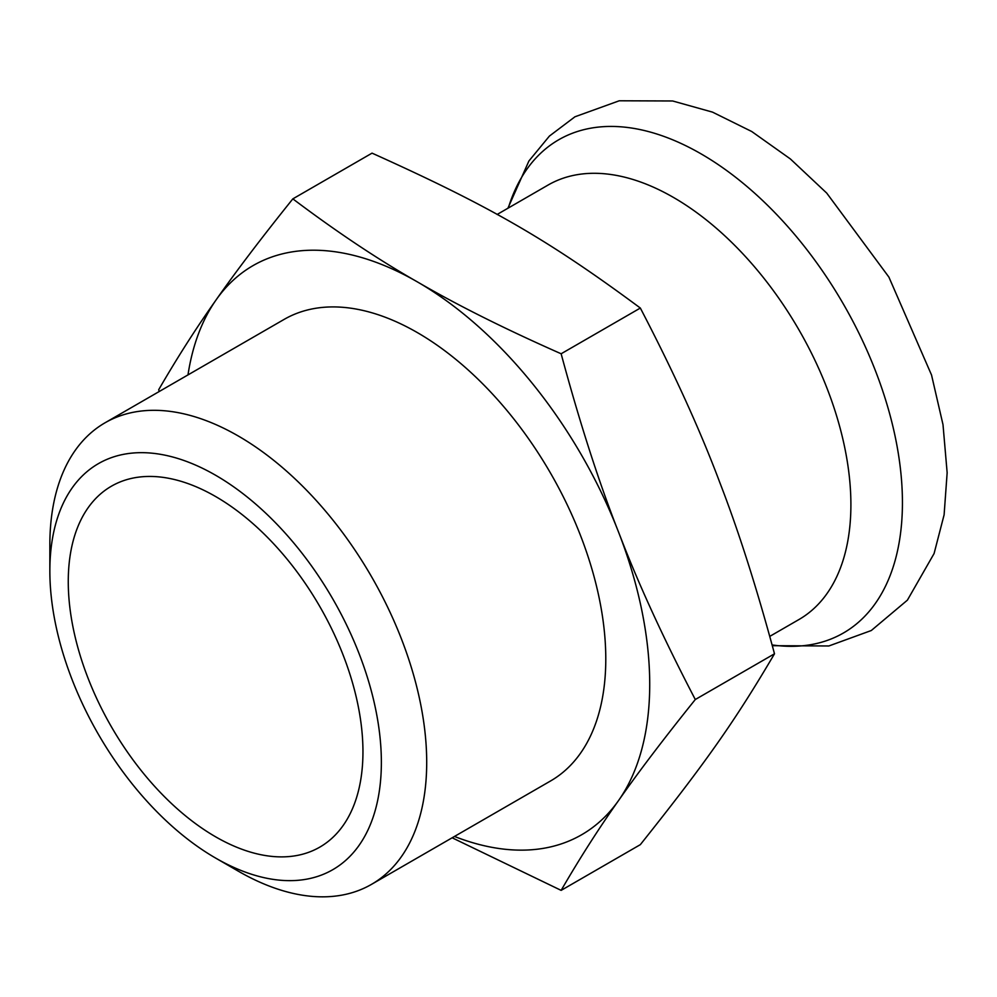 <?xml version="1.0" encoding="UTF-8"?>
<svg xmlns="http://www.w3.org/2000/svg" width="997" height="997" viewBox="0 0 997 997"><rect width="100%" height="100%" fill="white"/><g stroke="black" fill="none" stroke-linecap="round" stroke-linejoin="round"><path stroke-width="1.5" d="M695.295 699.52C663.865 738.64 638.304 772.289 618.601 800.479A328.599 189.717 60 0 0 618.589 532.199C598.948 482.411 579.793 422.927 561.137 353.773C504.906 328.923 456.987 304.97 417.394 281.902A328.599 189.717 60 0 1 618.589 532.199A1226.671 967.439 -95.1 0 0 621.343 539.265C639.949 587.196 664.588 640.61 695.295 699.52L774.495 653.795C756.611 587.495 738.366 530.367 719.772 482.436C700.143 430.118 673.673 371.993 640.336 308.048C548.026 239.704 490.424 206.441 372.043 153.139L292.844 198.864C261.426 237.984 235.853 271.633 216.15 299.823A328.599 189.717 -120 0 0 216.125 299.873A328.599 189.717 -120 0 0 187.984 374.909M561.137 353.773L640.336 308.048M417.394 281.902L417.332 281.864C378.324 259.644 336.824 231.977 292.844 198.864M774.495 653.795C734.851 721.205 706.05 762.182 640.336 844.646L561.137 890.371C579.793 858.193 598.935 828.245 618.564 800.529L618.601 800.479M417.332 281.864A328.599 189.717 -120 0 0 216.15 299.823M454.47 836.458A328.599 189.717 -120 0 0 618.564 800.529M215.601 858.056L238.271 871.154A266.473 153.85 -120 0 0 371.52 884.351L550.593 780.95A266.473 153.85 -120 0 0 582.722 541.334A266.473 153.85 -120 0 0 284.12 319.401L105.046 422.79A266.473 153.85 -120 0 0 49.85 544.786L49.85 570.957A234.42 135.343 -120 0 0 51.296 597.041A234.42 135.343 -120 0 0 215.601 858.056A234.42 135.343 -120 0 0 381.365 762.356A234.42 135.343 -120 0 0 215.614 475.257A234.42 135.343 -120 0 0 49.85 570.957M216.125 299.873C196.484 327.589 177.341 357.537 158.697 389.715L159.184 391.534M452.152 837.792L561.137 890.371M371.52 884.351A266.473 153.85 -120 0 0 403.635 644.735A266.473 153.85 -120 0 0 105.046 422.79M344.912 659.74A208.385 120.313 -120 0 0 111.415 486.2A208.385 120.313 -120 0 0 111.415 726.813A208.385 120.313 -120 0 0 319.8 847.126A208.385 120.313 -120 0 0 344.912 659.74M497.129 214.467L548.088 185.043A250.858 144.839 60 0 1 798.946 329.87A250.858 144.839 60 0 1 798.946 619.536L769.759 636.385M508.296 208.012A284.743 164.393 60 0 1 524.385 172.892A284.743 164.393 60 0 1 853.033 321.57A284.743 164.393 60 0 1 772.102 644.934M507.884 208.261L528.909 160.991L549.422 136.066L574.945 116.786L619.249 100.784L672.626 100.971L712.506 112.125L751.738 131.517L790.359 158.934L826.725 193.094L888.888 277.079L931.534 375.009L943 424.635L947.15 472.74L944.109 514.813L934.089 553.534L907.395 600.157L871.303 630.515L828.868 645.969L772.301 645.695"/></g></svg>
